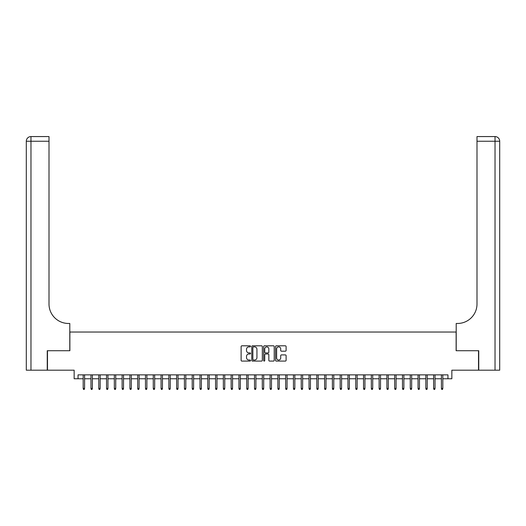 <?xml version="1.0" encoding="UTF-8"?>
<svg xmlns="http://www.w3.org/2000/svg" width="526" height="526" viewBox="0 0 526 526"><rect width="100%" height="100%" fill="white"/><g stroke="black" fill="none" stroke-linecap="round" stroke-linejoin="round"><path stroke-width="0.79" d="M250.54 346.345A0.533 0.533 0 0 0 250.008 345.806L241.881 345.806A0.763 0.763 0 0 0 241.118 346.575L241.118 360.33A0.763 0.763 0 0 0 241.881 361.092L250.008 361.092A0.533 0.533 0 0 0 250.54 360.56A0.533 0.533 0 0 0 250.008 360.027L248.956 360.027A2.446 2.446 0 0 1 246.51 357.581L246.51 356.431A2.446 2.446 0 0 1 248.956 353.985L250.008 353.985A0.533 0.533 0 0 0 250.54 353.452A0.533 0.533 0 0 0 250.008 352.913L248.956 352.913A2.446 2.446 0 0 1 246.51 350.467L246.51 349.323A2.446 2.446 0 0 1 248.956 346.877L250.008 346.877A0.533 0.533 0 0 0 250.54 346.345M285.342 351.197A0.763 0.763 0 0 0 286.105 350.434L286.105 346.575A0.763 0.763 0 0 0 285.342 345.806L276.321 345.806A0.763 0.763 0 0 0 275.558 346.575L275.558 360.33A0.763 0.763 0 0 0 276.321 361.092L285.342 361.092A0.763 0.763 0 0 0 286.105 360.33L286.105 355.668A0.763 0.763 0 0 0 285.342 354.905L281.482 354.905A0.763 0.763 0 0 0 280.713 355.668L280.713 357.982A2.045 2.045 0 0 1 278.668 360.027A2.045 2.045 0 0 1 276.623 357.982L276.623 348.922A2.045 2.045 0 0 1 278.668 346.877A2.045 2.045 0 0 1 280.713 348.922L280.713 350.434A0.763 0.763 0 0 0 281.482 351.197L285.342 351.197M78.045 378.759L78.045 374.867L447.955 374.867L447.955 378.759L451.847 378.759L451.847 370.192L478.515 370.192L478.515 350.724L456.127 350.724L456.127 332.037L69.873 332.037L69.873 350.724L47.485 350.724L47.485 370.192L74.153 370.192L74.153 378.759L83.187 378.759M262.329 346.575A0.763 0.763 0 0 0 261.567 345.806L252.546 345.806A0.763 0.763 0 0 0 251.783 346.575L251.783 360.33A0.763 0.763 0 0 0 252.546 361.092L261.567 361.092A0.763 0.763 0 0 0 262.329 360.33L262.329 346.575M264.433 345.806L273.454 345.806A0.763 0.763 0 0 1 274.217 346.575L274.217 360.33A0.763 0.763 0 0 1 273.454 361.092L269.595 361.092A0.763 0.763 0 0 1 268.825 360.33L268.825 354.754A0.763 0.763 0 0 0 268.063 353.985L265.505 353.985A0.763 0.763 0 0 0 264.736 354.754L264.736 360.56A0.533 0.533 0 0 1 264.203 361.092A0.533 0.533 0 0 1 263.671 360.56L263.671 346.575A0.763 0.763 0 0 1 264.433 345.806M84.587 378.759L90.972 378.759M92.379 378.759L98.763 378.759M100.164 378.759L106.548 378.759M107.948 378.759L114.339 378.759M115.74 378.759L122.124 378.759M123.525 378.759L129.915 378.759M131.316 378.759L137.7 378.759M139.101 378.759L145.485 378.759M146.892 378.759L153.276 378.759M154.677 378.759L161.061 378.759M162.462 378.759L168.853 378.759M170.253 378.759L176.637 378.759M178.038 378.759L184.422 378.759M185.829 378.759L192.214 378.759M193.614 378.759L199.998 378.759M201.399 378.759L207.79 378.759M209.19 378.759L215.575 378.759M216.975 378.759L223.359 378.759M224.766 378.759L231.151 378.759M232.551 378.759L238.935 378.759M240.336 378.759L246.727 378.759M248.127 378.759L254.512 378.759M255.912 378.759L262.296 378.759M263.704 378.759L270.088 378.759M271.488 378.759L277.873 378.759M279.273 378.759L285.664 378.759M287.065 378.759L293.449 378.759M294.849 378.759L301.234 378.759M302.641 378.759L309.025 378.759M310.425 378.759L316.81 378.759M318.21 378.759L324.601 378.759M326.002 378.759L332.386 378.759M333.786 378.759L340.171 378.759M341.578 378.759L347.962 378.759M349.363 378.759L355.747 378.759M357.147 378.759L363.538 378.759M364.939 378.759L371.323 378.759M372.724 378.759L379.108 378.759M380.515 378.759L386.899 378.759M388.3 378.759L394.684 378.759M396.085 378.759L402.475 378.759M403.876 378.759L410.26 378.759M411.661 378.759L418.052 378.759M419.452 378.759L425.836 378.759M427.237 378.759L433.621 378.759M435.028 378.759L441.413 378.759M442.813 378.759L447.955 378.759M253.387 346.877A0.533 0.533 0 0 0 252.855 347.41L252.855 359.488A0.533 0.533 0 0 0 253.387 360.027L254.499 360.027A2.446 2.446 0 0 0 256.944 357.581L256.944 349.323A2.446 2.446 0 0 0 254.499 346.877L253.387 346.877M268.825 348.962A2.045 2.045 0 0 0 266.781 346.917A2.045 2.045 0 0 0 264.736 348.962L264.736 352.15A0.763 0.763 0 0 0 265.505 352.913L268.063 352.913A0.763 0.763 0 0 0 268.825 352.15L268.825 348.962M83.187 388.418L83.496 389.431L84.278 389.431L84.587 388.418L83.187 388.418L83.187 374.867M84.587 388.418L84.587 374.867M47.248 350.724L69.794 350.724L69.794 323.47L68.472 323.47A19.469 19.469 0 0 1 49.003 304.002L49.003 141.244L30.975 141.244L30.975 370.192L47.248 370.192L47.248 350.724M30.975 370.192L26.3 370.192L26.3 141.244A4.675 4.675 0 0 1 30.975 136.569L49.003 136.569L49.003 141.244M68.472 323.47A19.469 19.469 0 0 1 49.003 304.002M30.975 136.569A4.675 4.675 0 0 0 26.3 141.244L30.975 141.244L30.975 136.569M499.7 370.192L478.752 370.192L478.752 350.724L456.206 350.724L456.206 323.47L457.528 323.47A19.469 19.469 0 0 0 476.997 304.002L476.997 136.569L495.025 136.569A4.675 4.675 0 0 1 499.7 141.244L499.7 370.192L499.7 141.244L476.997 141.244M457.528 323.47A19.469 19.469 0 0 0 476.997 304.002M90.972 388.418L91.287 389.431L92.063 389.431L92.379 388.418L90.972 388.418L90.972 374.867M92.379 388.418L92.379 374.867M98.763 388.418L99.072 389.431L99.855 389.431L100.164 388.418L98.763 388.418L98.763 374.867M100.164 388.418L100.164 374.867M106.548 388.418L106.863 389.431L107.639 389.431L107.948 388.418L106.548 388.418L106.548 374.867M107.948 388.418L107.948 374.867M114.339 388.418L114.648 389.431L115.431 389.431L115.74 388.418L114.339 388.418L114.339 374.867M115.74 388.418L115.74 374.867M122.124 388.418L122.433 389.431L123.216 389.431L123.525 388.418L122.124 388.418L122.124 374.867M123.525 388.418L123.525 374.867M129.915 388.418L130.224 389.431L131 389.431L131.316 388.418L129.915 388.418L129.915 374.867M131.316 388.418L131.316 374.867M137.7 388.418L138.009 389.431L138.792 389.431L139.101 388.418L137.7 388.418L137.7 374.867M139.101 388.418L139.101 374.867M145.485 388.418L145.801 389.431L146.576 389.431L146.892 388.418L145.485 388.418L145.485 374.867M146.892 388.418L146.892 374.867M153.276 388.418L153.585 389.431L154.368 389.431L154.677 388.418L153.276 388.418L153.276 374.867M154.677 388.418L154.677 374.867M161.061 388.418L161.377 389.431L162.153 389.431L162.462 388.418L161.061 388.418L161.061 374.867M162.462 388.418L162.462 374.867M168.853 388.418L169.162 389.431L169.937 389.431L170.253 388.418L168.853 388.418L168.853 374.867M170.253 388.418L170.253 374.867M176.637 388.418L176.946 389.431L177.729 389.431L178.038 388.418L176.637 388.418L176.637 374.867M178.038 388.418L178.038 374.867M184.422 388.418L184.738 389.431L185.514 389.431L185.829 388.418L184.422 388.418L184.422 374.867M185.829 388.418L185.829 374.867M192.214 388.418L192.523 389.431L193.305 389.431L193.614 388.418L192.214 388.418L192.214 374.867M193.614 388.418L193.614 374.867M199.998 388.418L200.314 389.431L201.09 389.431L201.399 388.418L199.998 388.418L199.998 374.867M201.399 388.418L201.399 374.867M207.79 388.418L208.099 389.431L208.875 389.431L209.19 388.418L207.79 388.418L207.79 374.867M209.19 388.418L209.19 374.867M215.575 388.418L215.884 389.431L216.666 389.431L216.975 388.418L215.575 388.418L215.575 374.867M216.975 388.418L216.975 374.867M223.359 388.418L223.675 389.431L224.451 389.431L224.766 388.418L223.359 388.418L223.359 374.867M224.766 388.418L224.766 374.867M231.151 388.418L231.46 389.431L232.242 389.431L232.551 388.418L231.151 388.418L231.151 374.867M232.551 388.418L232.551 374.867M238.935 388.418L239.251 389.431L240.027 389.431L240.336 388.418L238.935 388.418L238.935 374.867M240.336 388.418L240.336 374.867M246.727 388.418L247.036 389.431L247.812 389.431L248.127 388.418L246.727 388.418L246.727 374.867M248.127 388.418L248.127 374.867M254.512 388.418L254.821 389.431L255.603 389.431L255.912 388.418L254.512 388.418L254.512 374.867M255.912 388.418L255.912 374.867M262.296 388.418L262.612 389.431L263.388 389.431L263.704 388.418L262.296 388.418L262.296 374.867M263.704 388.418L263.704 374.867M270.088 388.418L270.397 389.431L271.179 389.431L271.488 388.418L270.088 388.418L270.088 374.867M271.488 388.418L271.488 374.867M277.873 388.418L278.188 389.431L278.964 389.431L279.273 388.418L277.873 388.418L277.873 374.867M279.273 388.418L279.273 374.867M285.664 388.418L285.973 389.431L286.749 389.431L287.065 388.418L285.664 388.418L285.664 374.867M287.065 388.418L287.065 374.867M293.449 388.418L293.758 389.431L294.54 389.431L294.849 388.418L293.449 388.418L293.449 374.867M294.849 388.418L294.849 374.867M301.234 388.418L301.549 389.431L302.325 389.431L302.641 388.418L301.234 388.418L301.234 374.867M302.641 388.418L302.641 374.867M309.025 388.418L309.334 389.431L310.116 389.431L310.425 388.418L309.025 388.418L309.025 374.867M310.425 388.418L310.425 374.867M316.81 388.418L317.125 389.431L317.901 389.431L318.21 388.418L316.81 388.418L316.81 374.867M318.21 388.418L318.21 374.867M324.601 388.418L324.91 389.431L325.686 389.431L326.002 388.418L324.601 388.418L324.601 374.867M326.002 388.418L326.002 374.867M332.386 388.418L332.695 389.431L333.477 389.431L333.786 388.418L332.386 388.418L332.386 374.867M333.786 388.418L333.786 374.867M340.171 388.418L340.486 389.431L341.262 389.431L341.578 388.418L340.171 388.418L340.171 374.867M341.578 388.418L341.578 374.867M347.962 388.418L348.271 389.431L349.054 389.431L349.363 388.418L347.962 388.418L347.962 374.867M349.363 388.418L349.363 374.867M355.747 388.418L356.063 389.431L356.838 389.431L357.147 388.418L355.747 388.418L355.747 374.867M357.147 388.418L357.147 374.867M363.538 388.418L363.847 389.431L364.623 389.431L364.939 388.418L363.538 388.418L363.538 374.867M364.939 388.418L364.939 374.867M371.323 388.418L371.632 389.431L372.415 389.431L372.724 388.418L371.323 388.418L371.323 374.867M372.724 388.418L372.724 374.867M379.108 388.418L379.424 389.431L380.199 389.431L380.515 388.418L379.108 388.418L379.108 374.867M380.515 388.418L380.515 374.867M386.899 388.418L387.208 389.431L387.991 389.431L388.3 388.418L386.899 388.418L386.899 374.867M388.3 388.418L388.3 374.867M394.684 388.418L395 389.431L395.776 389.431L396.085 388.418L394.684 388.418L394.684 374.867M396.085 388.418L396.085 374.867M402.475 388.418L402.784 389.431L403.567 389.431L403.876 388.418L402.475 388.418L402.475 374.867M403.876 388.418L403.876 374.867M410.26 388.418L410.569 389.431L411.352 389.431L411.661 388.418L410.26 388.418L410.26 374.867M411.661 388.418L411.661 374.867M418.052 388.418L418.361 389.431L419.137 389.431L419.452 388.418L418.052 388.418L418.052 374.867M419.452 388.418L419.452 374.867M425.836 388.418L426.145 389.431L426.928 389.431L427.237 388.418L425.836 388.418L425.836 374.867M427.237 388.418L427.237 374.867M433.621 388.418L433.937 389.431L434.713 389.431L435.028 388.418L433.621 388.418L433.621 374.867M435.028 388.418L435.028 374.867M441.413 388.418L441.722 389.431L442.504 389.431L442.813 388.418L441.413 388.418L441.413 374.867M442.813 388.418L442.813 374.867M495.025 370.192L495.025 136.569"/></g></svg>
